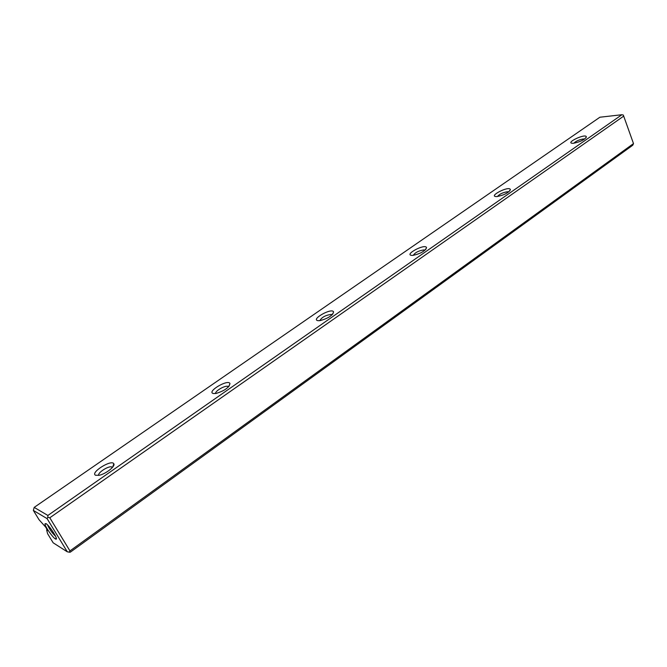 <?xml version="1.0" encoding="UTF-8"?>
<svg xmlns="http://www.w3.org/2000/svg" width="667" height="667" viewBox="0 0 667 667"><rect width="100%" height="100%" fill="white"/><g stroke="black" fill="none" stroke-linecap="round" stroke-linejoin="round"><path stroke-width="1" d="M633.5 143.597L623.695 116.125L49.8 517.775L69.952 550.917L633.5 143.597L632.775 145.214L70.243 552.218L67.317 551.834L47.074 518.609L33.35 510.43L39.045 519.726L45.564 526.98L47.766 530.582L46.615 529.865L47.115 529.515M45.981 523.595L44.972 523.795C44.631 526.18 53.577 538.803 55.82 539.103C58.946 540.32 49.558 525.513 45.981 523.595M67.317 551.834L53.177 542.813L47.582 533.667L46.615 529.865M95.614 475.279C89.745 472.853 111.497 459.088 113.79 463.74C115.733 466.133 105.753 474.029 99.1 475.296L95.614 475.279M213.307 393.513C206.278 391.854 227.972 378.881 229.973 383.508C229.14 387.535 224.471 390.862 215.983 393.472L213.307 393.513M318.134 320.685C310.08 319.718 331.899 307.362 333.583 311.914C332.449 315.633 327.906 318.543 319.952 320.635L318.134 320.685M412.089 255.411C403.143 255.052 425.171 243.205 426.538 247.624C425.079 251.092 420.585 253.668 413.056 255.369L412.089 255.411M496.79 196.565C487.077 196.765 509.305 185.326 510.38 189.57C508.604 192.821 504.127 195.156 496.948 196.557L496.79 196.565M573.537 143.255L572.978 143.288C563.974 143.38 585.768 132.966 586.385 136.877C584.609 139.745 580.332 141.863 573.537 143.255M47.874 515.449L621.894 114.732L599.9 117.225L34.184 507.395L47.874 515.449L47.841 517.309L49.8 517.775M623.695 116.125L623.32 115.066L621.894 114.732M33.35 510.43L34.184 507.395M69.952 550.917L69.126 552.268M47.074 518.609L47.841 517.309M573.878 143.213C575.846 141.171 578.939 139.762 583.15 138.986L584.567 139.061M497.482 196.515C499.441 194.114 502.743 192.521 507.379 191.737L508.696 191.913M413.232 255.353C415.182 252.51 418.709 250.7 423.82 249.925L424.979 250.192M319.818 320.652C321.794 317.259 325.579 315.183 331.182 314.424L332.141 314.766M215.641 393.53C214.774 391.204 224.571 385.418 227.839 386.31L228.631 386.702M112.531 467.309L111.547 466.842C107.854 466.033 97.365 472.97 98.699 475.371M47.54 524.896C49.466 529.231 52.151 533.033 55.594 536.293M585.851 137.961L586.385 136.877M509.73 190.962L510.38 189.57M425.771 249.416L426.538 247.624M331.557 314.49L331.832 315.057M332.7 314.182L333.583 311.914M227.839 386.31L228.247 387.093M228.981 386.301L229.973 383.508M111.547 466.842L112.098 467.8M112.715 467.083L113.79 463.74M46.54 523.987L44.972 523.795M56.145 537.635L55.82 539.103"/></g></svg>
